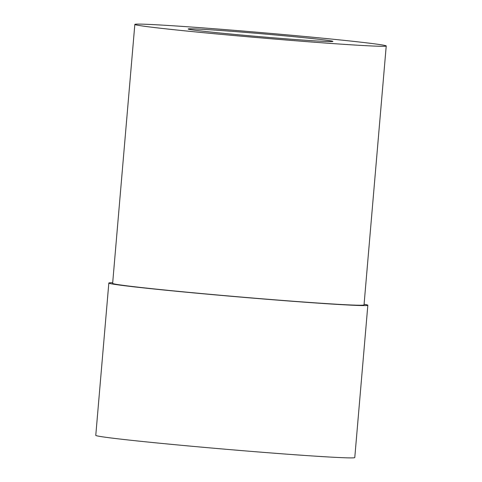 <?xml version="1.0" encoding="UTF-8"?>
<svg xmlns="http://www.w3.org/2000/svg" width="482" height="482" viewBox="0 0 482 482"><rect width="100%" height="100%" fill="white"/><g stroke="black" fill="none" stroke-linecap="round" stroke-linejoin="round"><path stroke-width="0.72" d="M242.223 35.114A72.637 1.53 4.9 0 0 332.905 41.398A72.637 1.53 4.9 0 0 278.843 35.276A72.637 1.53 4.9 0 0 188.167 28.992A72.637 1.53 4.9 0 0 242.223 35.114M112.698 282.711A129.977 2.741 4.9 0 0 108.83 283.042L95.773 435.367A129.977 2.741 4.9 0 0 192.511 446.32A129.977 2.741 4.9 0 0 354.776 457.569L367.838 305.245A129.977 2.741 4.9 0 0 364.085 304.263M108.83 283.042A129.977 2.741 4.9 0 0 205.573 294.002A129.977 2.741 4.9 0 0 367.838 305.245M134.84 24.419L112.637 283.368A126.157 2.663 4.9 0 0 206.537 294.002A126.157 2.663 4.9 0 0 364.031 304.919L386.227 45.971A126.157 2.663 4.9 0 0 292.333 35.337A126.157 2.663 4.9 0 0 134.84 24.419A126.157 2.663 4.9 0 0 228.733 35.053A126.157 2.663 4.9 0 0 386.227 45.971"/></g></svg>
